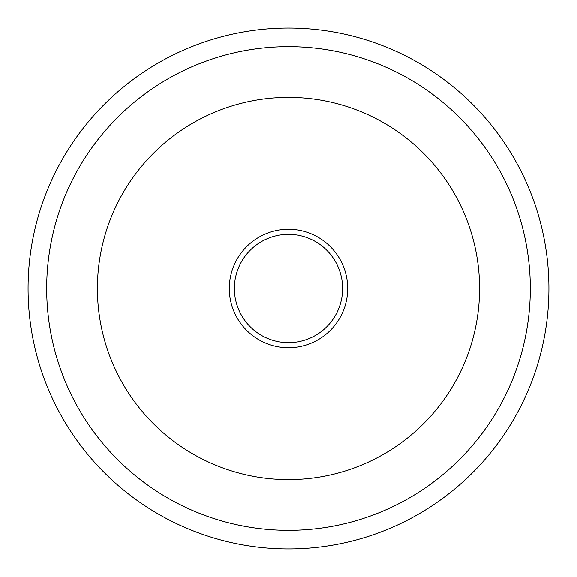 <?xml version="1.0" encoding="UTF-8"?>
<svg xmlns="http://www.w3.org/2000/svg" width="577" height="577" viewBox="0 0 577 577"><rect width="100%" height="100%" fill="white"/><g stroke="black" fill="none" stroke-linecap="round" stroke-linejoin="round"><path stroke-width="0.87" d="M227.367 541.652A260.429 260.429 0 0 0 541.652 349.633A260.429 260.429 0 0 0 349.633 35.348A260.429 260.429 0 0 0 35.348 227.367A260.429 260.429 0 0 0 227.367 541.652M299.737 530.061A241.821 241.821 0 0 0 530.061 277.263A241.821 241.821 0 0 0 277.263 46.939A241.821 241.821 0 0 0 46.939 299.737A241.821 241.821 0 0 0 299.737 530.061A241.821 241.821 0 0 1 46.939 299.737A241.821 241.821 0 0 1 277.263 46.939M285.752 229.379A59.186 59.186 0 0 0 229.379 291.248A59.186 59.186 0 0 0 291.248 347.621A59.186 59.186 0 0 0 347.621 285.752A59.186 59.186 0 0 0 285.752 229.379M342.615 288.5A54.115 54.115 0 0 0 288.5 234.385A54.115 54.115 0 0 0 234.385 288.5A54.115 54.115 0 0 0 288.5 342.615A54.115 54.115 0 0 0 342.615 288.5M297.379 479.386A191.095 191.095 0 0 0 479.386 279.621A191.095 191.095 0 0 0 279.621 97.614A191.095 191.095 0 0 0 97.614 297.379A191.095 191.095 0 0 0 297.379 479.386"/></g></svg>
